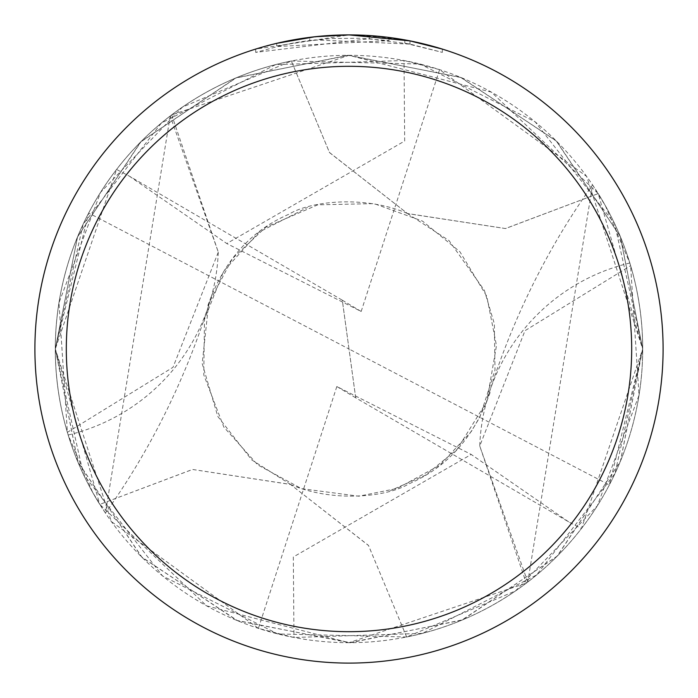 <?xml version="1.0" encoding="UTF-8"?>
<svg xmlns="http://www.w3.org/2000/svg" width="698" height="698" viewBox="0 0 698 698"><rect width="100%" height="100%" fill="white"/><g stroke="black" fill="none" stroke-linecap="round" stroke-linejoin="round"><path stroke-width="0.52" stroke-dasharray="3.49 2.62" d="M377.156 36.165L389.004 37.456L349 34.9L359.33 35.066M359.627 35.083L372.863 35.807M346.156 34.917L349 34.9A314.1 314.1 0 0 1 663.1 349A314.1 314.1 0 0 1 349 663.1A314.1 314.1 0 0 1 34.9 349A314.1 314.1 0 0 1 349 34.9L369.251 35.554L409.97 40.877L410.101 44.105L404.796 43.093L404.796 39.899L442.34 49.087L442.34 52.376L442.34 49.087M291.336 60.996L420.091 64.024L535.139 121.81L614.519 223.456L642.701 349L581.417 528.534L568.669 521.851L355.692 397.808L349 349L88.69 213.03L55.325 349L111.357 521.554L258.408 628.357L293.98 637.483L422.369 633.374L536.605 574.96L614.921 473.663L642.692 348.991L620.409 236.77L556.716 141.362L461.326 77.626L348.843 55.299L236.456 77.714L141.214 141.424L77.591 236.744L55.29 349A293.718 293.718 0 0 1 291.336 60.996L329.535 152.609L407.571 213.605L505.492 228.551L598.23 193.59A293.718 293.718 0 0 1 642.718 349L598.23 193.59L491.392 92.145L349 55.317A293.684 293.684 0 0 1 642.684 349A293.684 293.684 0 0 1 349 642.684L526.309 583.118A293.684 293.684 0 0 0 527.784 581.992L592.576 184.918L605.367 205.727L629.814 263.006A293.684 293.684 0 0 1 630.608 265.668L639.01 395.321L597.296 505.841L515.49 590.936L406.637 636.986L368.535 545.522L290.534 484.473L192.561 469.466L99.788 504.41L206.617 605.855L349 642.684A293.684 293.684 0 0 1 55.317 349A293.684 293.684 0 0 1 349 55.317L171.691 114.882A293.684 293.684 0 0 0 170.216 116.008L105.424 513.082L92.633 492.273L68.186 434.994A293.684 293.684 0 0 1 67.392 432.332L58.981 302.766L100.617 192.299L182.414 107.134L291.363 61.014L329.465 152.478L407.466 213.527L505.439 228.534L598.212 193.59A293.701 293.701 0 0 1 406.637 636.986M598.195 193.582A293.684 293.684 0 0 1 406.655 636.969M404.796 43.093L442.34 52.376L409.97 44.079L369.251 38.704L255.677 52.376L283.615 44.995L302.566 41.531L331.306 38.547L360.203 38.242L389.004 40.624L276.748 46.548A310.959 310.959 0 0 1 309.746 40.528L315.051 39.899L410.101 44.105M326.603 35.703L309.746 37.36L309.746 40.528L309.746 37.36A314.1 314.1 0 0 0 276.748 43.32L276.748 46.548L276.748 43.32M389.004 40.624L389.004 37.456M328.784 35.554L342.107 34.979M409.97 44.079L409.97 40.877L409.97 44.079M369.251 38.704L369.251 35.554M255.677 52.376L255.677 49.087L349 34.9L328.706 35.554L301.798 38.469L281.835 42.168L255.677 49.087M629.814 263.006A195.789 195.789 0 0 0 479.718 446.101L524.992 330.695L630.608 265.668M527.784 581.992L479.735 445.943L526.309 583.118M99.805 504.418A293.684 293.684 0 0 1 291.345 61.031M406.664 637.004L277.787 633.95L162.608 575.99L83.446 474.483L55.299 349L77.434 237.137L140.516 142.13L235.531 78.106L347.857 55.308L460.549 77.312L556.166 140.83L620.225 236.352L642.684 349L586.643 176.446L439.592 69.643L404.02 60.517L275.544 64.652L161.334 123.092L83.053 224.39L55.308 349L116.583 169.466L129.331 176.149L342.308 300.192L349 349L609.31 484.97L642.675 349L620.417 461.221L556.873 556.481L461.779 620.182L349.297 642.692L236.779 620.409L141.485 556.83L77.705 461.474L55.317 349L77.923 462.024L142.078 557.432L237.765 620.819L350.518 642.701L462.687 619.807L557.362 556.009L620.539 460.95L642.71 349A293.718 293.718 0 0 1 406.664 637.004L368.465 545.391L290.429 484.395L192.508 469.449L99.77 504.41A293.718 293.718 0 0 1 55.282 349L99.77 504.41A293.701 293.701 0 0 1 291.363 61.014M171.691 114.882L218.265 252.057L170.216 116.008M218.23 252.327L173.008 367.305L67.392 432.332M68.186 434.994A195.789 195.789 0 0 0 218.282 251.899M88.69 213.03A293.684 293.684 0 0 1 116.583 169.466M609.31 484.97A293.684 293.684 0 0 1 581.417 528.534M568.661 521.851L471.237 454.468L293.317 556.987L293.98 637.483M129.339 176.149L226.763 243.532L404.683 141.013L404.02 60.517M342.308 300.192L361.171 311.474L226.754 243.523M355.692 397.808L336.829 386.526L471.246 454.477M355.692 397.755L342.308 300.245M336.829 386.526L258.408 628.366M361.171 311.474L439.592 69.634M488.888 393.759C513.379 317.014 547.939 247.397 592.576 184.918M490.136 392.407C474.37 436.948 447.252 467.442 408.801 483.889C387.233 497.168 332.335 502.778 290.481 484.447M207.864 305.593C223.63 261.061 250.748 230.567 289.216 214.103C310.758 200.832 365.665 195.222 407.519 213.553M209.112 304.241C184.621 380.986 150.061 450.603 105.424 513.082M290.569 484.456L251.681 459.86L217.811 416.453L202.193 363.527L208.711 303.429L232.312 258.74L265.615 227.312L317.747 204.837L374.084 203.624L422.465 221.074L459.886 251.716L486.776 296.292L496.479 345.623L486.811 401.612L456.954 449.538L425.483 475.146L390.435 490.581M407.431 213.544L449.023 240.574L484.368 290.359L494.35 323.802L494.995 370.167L479.84 417.134L471.229 431.591L439.958 465.13L397.11 488.46L358.824 496.199L301.562 488.679L257.719 464.885L223.805 427.036L203.781 374.896L204.47 319.431L223.692 271.156L258.967 232.155L307.565 207.419"/><path stroke-width="1.05" d="M372.863 35.807L377.156 36.165M404.796 39.899L410.101 40.903L349 34.9A314.1 314.1 0 0 1 663.1 349A314.1 314.1 0 0 1 349 663.1A314.1 314.1 0 0 1 34.9 349A314.1 314.1 0 0 1 349 34.9L315.051 36.741L276.748 43.32M410.101 40.903L442.34 49.087M349 66.31A282.69 282.69 0 0 1 631.69 349A282.69 282.69 0 0 1 349 631.69A282.69 282.69 0 0 1 66.31 349A282.69 282.69 0 0 1 349 66.31M326.603 35.703L328.784 35.554M342.107 34.979L346.156 34.917"/></g></svg>
